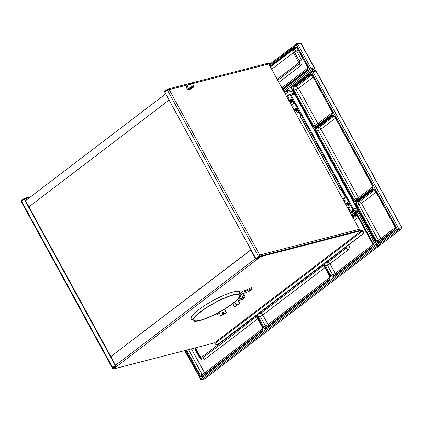 <?xml version="1.0" encoding="UTF-8"?>
<svg xmlns="http://www.w3.org/2000/svg" width="423" height="423" viewBox="0 0 423 423"><rect width="100%" height="100%" fill="white"/><g stroke="black" fill="none" stroke-linecap="round" stroke-linejoin="round"><path stroke-width="0.63" d="M233.216 295.053A25.956 5.087 151.3 0 0 207.021 307.447A25.956 5.087 151.3 0 0 193.924 320.111A25.956 5.087 151.3 0 0 200.169 320.237A25.956 5.087 151.3 0 0 226.358 307.838A25.956 5.087 151.3 0 0 239.46 295.18A25.956 5.087 151.3 0 0 233.216 295.053A25.956 5.087 151.3 0 0 194.696 317.483A25.956 5.087 151.3 0 0 222.165 310.392A25.956 5.087 151.3 0 0 233.216 295.053M199.566 320.692A26.903 5.272 151.3 0 0 239.487 297.443A26.903 5.272 151.3 0 0 211.019 304.793A26.903 5.272 151.3 0 0 199.566 320.692A26.903 5.272 151.3 0 0 226.712 307.844A26.903 5.272 151.3 0 0 240.29 294.725A26.903 5.272 151.3 0 0 214.16 303.021A26.903 5.272 151.3 0 0 193.094 320.565A26.903 5.272 151.3 0 0 199.566 320.692M236.309 303.053A0.809 0.724 -95.1 0 0 236.557 304.539A0.809 0.724 -95.1 0 1 236.42 302.99A0.809 0.724 -95.1 0 0 236.309 303.053M235.907 303.09A0.809 0.724 84.9 0 1 237.007 303.719A0.809 0.724 84.9 0 1 235.669 304.195A0.809 0.724 84.9 0 1 235.907 303.09M237.52 299.822L239.508 303.455L234.527 306.781L239.91 303.418L237.927 299.791A0.904 0.365 56.3 0 1 237.774 299.421A0.904 0.365 56.3 0 0 237.927 299.791L239.91 303.418L234.527 306.781L232.809 303.645L234.527 306.781L239.91 303.418L239.508 303.455L237.52 299.822A1.808 0.724 -123.7 0 1 237.467 299.722A1.808 0.724 -123.7 0 0 237.52 299.822L236.975 300.193L237.52 299.822M235.669 304.195A0.809 0.724 84.9 0 1 236.267 302.974A0.809 0.724 84.9 0 1 236.928 304.179A0.809 0.724 84.9 0 1 235.669 304.195M241.152 297.871L239.011 298.062L241.152 297.871M238.228 298.945L241.581 298.649L238.228 298.945M241.829 299.103L238.694 301.192L241.829 299.103M238.323 300.515L239.603 299.939L238.323 300.515M222.366 312.311A0.809 0.777 19.2 0 0 222.038 312.623A0.809 0.777 19.2 0 1 223.545 313.147A0.809 0.777 19.2 0 0 222.366 312.311M222.45 312.068A0.809 0.777 -160.8 0 1 223.598 313.031A0.809 0.777 -160.8 0 1 222.123 313.115A0.809 0.777 -160.8 0 1 222.45 312.068M224.528 309.202L226.432 312.682L220.695 315.51L226.347 312.925L220.61 315.754L218.987 312.396L220.61 315.754L226.347 312.925L224.528 309.202M222.123 313.115A0.809 0.777 -160.8 0 1 222.858 311.984A0.809 0.777 -160.8 0 1 223.518 313.189A0.809 0.777 -160.8 0 1 222.123 313.115M216.682 313.697L217.11 314.474L216.682 313.697M217.565 313.163L217.11 314.474L219.31 313.385L217.11 314.474L217.565 313.163M242.109 296.259A0.809 0.391 67.6 0 1 242.183 296.206A0.809 0.391 67.6 0 1 242.85 296.809A0.809 0.391 67.6 0 1 242.797 297.702A0.809 0.391 67.6 0 1 242.205 297.269A0.809 0.391 67.6 0 1 242.109 296.259M242.506 291.579A1.808 1.544 -137.8 0 0 242.379 293.398L240.401 295.577L242.379 293.398L244.367 297.025L242.072 299.553L244.367 297.025L245.097 296.724L243.114 293.097A0.904 0.772 42.2 0 1 243.421 292.018L252.06 288.46L249.766 290.987L243.394 293.61L249.766 290.987L252.06 288.46L251.637 287.682L242.992 291.241L251.637 287.682L252.06 288.46L243.421 292.018A0.904 0.772 42.2 0 0 243.114 293.097L245.097 296.724L242.807 299.251L242.072 299.553L240.222 296.174L242.072 299.553L242.807 299.251L245.097 296.724L244.367 297.025L242.379 293.398A1.808 1.544 -137.8 0 1 242.992 291.241A1.808 1.544 -137.8 0 0 242.506 291.579L240.211 294.107A1.808 1.544 -137.8 0 0 240.063 294.308A1.808 1.544 -137.8 0 1 240.698 293.768M242.205 297.269A0.809 0.391 67.6 0 1 242.3 296.195A0.809 0.391 67.6 0 1 242.961 297.401A0.809 0.391 67.6 0 1 242.205 297.269M248.333 290.982L249.321 290.284L248.333 290.982M217.158 344.798L217.554 344.697A2.152 1.671 75.5 0 0 218.03 344.465L362.749 234.168A2.152 1.671 75.5 0 0 363.108 231.275L362.712 231.376L363.108 231.275L362.902 230.905A1.29 0.772 52.7 0 0 361.506 229.996A1.29 0.772 52.7 0 1 362.902 230.905L363.108 231.275A2.152 1.671 75.5 0 1 362.749 234.168L217.634 344.565A2.152 1.671 75.5 0 1 215.249 343.762L215.048 343.391L362.511 231.006L362.712 231.376A2.152 1.671 75.5 0 1 362.358 234.273L217.634 344.565A2.152 1.671 75.5 0 1 217.158 344.798A2.152 1.671 75.5 0 1 215.249 343.762L215.048 343.391L362.511 231.006L362.712 231.376A2.152 1.671 75.5 0 1 362.358 234.273L218.03 344.465A2.152 1.671 75.5 0 1 217.353 344.734M214.35 342.937A0.645 0.386 -127.3 0 1 215.048 343.391A0.645 0.386 -127.3 0 0 214.35 342.937L112.804 369.147L112.502 368.592L116.066 365.874L112.502 368.592L112.804 369.147L214.35 342.937L361.813 230.551L260.267 256.766L259.96 256.211L256.195 259.077L256.497 259.637L260.267 256.766L256.893 259.532L116.965 366.175L112.804 369.147L116.489 366.128L116.965 366.175A1.29 0.772 52.7 0 1 115.569 365.266L255.497 258.627L250.733 249.924L251.077 249.834L110.805 356.568L115.569 365.266A1.29 0.772 52.7 0 0 116.965 366.175L256.893 259.532L256.497 259.637L256.195 259.077L259.96 256.211L361.506 229.996L259.96 256.211L260.267 256.766L361.813 230.551A0.645 0.386 -127.3 0 1 362.511 231.006A0.645 0.386 -127.3 0 0 361.813 230.551L214.35 342.937M190.932 318.567A27.865 5.462 151.3 0 0 192.291 319.101A27.865 5.462 151.3 0 1 190.932 318.567M239.471 293.229A27.865 5.462 151.3 0 0 239.73 291.849A27.865 5.462 151.3 0 1 239.471 293.229M198.461 309.879A27.865 5.462 -28.7 0 1 226.823 294.091A27.865 5.462 -28.7 0 1 239.778 293.784A27.865 5.462 -28.7 0 0 239.926 292.103A27.865 5.462 -28.7 0 0 233.216 291.965A27.865 5.462 -28.7 0 0 198.461 309.879A27.865 5.462 -28.7 0 0 192.592 319.656A27.865 5.462 -28.7 0 1 191.043 318.863A27.865 5.462 -28.7 0 1 198.461 309.879M255.497 258.627A1.29 0.772 52.7 0 0 256.417 259.484A1.29 0.772 52.7 0 1 255.497 258.627L250.733 249.924L110.805 356.568L115.569 365.266L255.497 258.627M256.359 258.955A0.645 0.386 -127.3 0 1 255.889 258.522L255.889 258.522A0.645 0.386 -127.3 0 0 256.359 258.955M187.051 85.663A3.146 0.619 -28.7 0 0 186.659 86.012A3.146 0.619 -28.7 0 1 191.032 83.537A3.146 0.619 -28.7 0 0 190.799 83.606A3.146 0.619 -28.7 0 0 187.051 85.663L186.591 86.081L187.061 85.917L188.468 88.492L191.624 86.652L193.877 86.075L192.967 87.328L193.877 86.075L192.465 83.5L193.877 86.075L191.624 86.652L190.218 84.082L192.465 83.5L190.799 83.606M189.123 89.242A2.057 0.402 -28.7 0 1 191.392 87.513A2.057 0.402 -28.7 0 1 192.142 87.894A2.057 0.402 -28.7 0 1 189.123 89.242A2.057 0.402 -28.7 0 1 189.081 89.116A2.057 0.402 -28.7 0 1 190.694 87.862A2.057 0.402 -28.7 0 1 192.618 87.175A2.057 0.402 -28.7 0 1 191.381 88.402A2.057 0.402 -28.7 0 1 189.123 89.242M193.581 86.646A3.146 0.619 151.3 0 0 188.965 88.714A3.146 0.619 151.3 0 0 190.112 89.29A3.146 0.619 151.3 0 0 193.581 86.646A3.146 0.619 151.3 0 0 189.351 88.433A3.146 0.619 151.3 0 0 189.229 89.639A3.146 0.619 151.3 0 0 192.978 87.587A3.146 0.619 151.3 0 0 193.581 86.646M187.061 85.917L186.157 87.175L187.563 89.75L188.996 89.713L187.563 89.75L186.157 87.175L187.061 85.917L190.218 84.082L191.624 86.652L188.468 88.492L187.563 89.75L188.468 88.492L187.061 85.917L191.154 83.5M192.978 87.587L193.369 87.233M189.203 88.962A1.851 0.365 -28.7 0 1 189.181 88.946A1.851 0.365 -28.7 0 0 189.203 88.962A1.851 0.365 -28.7 0 0 191.016 88.328A1.851 0.365 -28.7 0 0 192.423 87.175A1.851 0.365 -28.7 0 1 191.016 88.328A1.851 0.365 -28.7 0 1 189.203 88.962M269.604 63.831A2.152 0.423 151.3 0 0 269.356 63.381L269.652 63.921L268.891 64.116L269.652 63.921A2.152 0.423 151.3 0 1 269.599 64.624L269.292 64.856L269.599 64.624A2.152 0.423 151.3 0 0 270.17 63.931A2.152 0.423 151.3 0 0 269.652 63.921L269.356 63.381L268.526 63.593L269.356 63.381A2.152 0.423 151.3 0 1 269.874 63.392L270.17 63.931M165.684 93.858L25.872 200.412A9.237 5.541 -127.3 0 0 25.533 200.708A9.237 5.541 -127.3 0 1 27.12 199.815M169.068 100.05L28.907 206.868L169.068 100.05M258.839 256.28L256.169 258.316L259.548 255.735L258.442 256.38L167.312 89.93L258.442 256.38L259.548 255.735L255.772 258.416L259.548 255.735A1.29 1.005 75.5 0 1 259.14 256.835A1.29 1.005 75.5 0 0 259.548 255.735L258.839 256.28M167.688 89.131A1.29 1.005 -104.5 0 0 167.402 89.269A1.29 1.005 -104.5 0 1 168.417 89.285L169.226 89.655L168.417 89.285L169.226 89.655L188.526 84.674L169.226 89.655L259.748 254.995L259.548 255.735L259.748 254.995L359.323 229.292L259.748 254.995L169.226 89.655L168.417 89.285A1.29 1.005 -104.5 0 0 167.688 89.131L267.653 63.328A1.29 1.005 75.5 0 1 268.801 63.952L192.539 83.638L268.801 63.952L359.323 229.292A1.29 1.005 75.5 0 1 359.45 230.53A1.29 1.005 75.5 0 0 359.323 229.292L268.801 63.952A1.29 1.005 75.5 0 0 267.368 63.466M164.732 91.305L167.402 89.269L164.732 91.305L164.959 91.722L164.732 91.305M168.417 89.285L164.642 91.96L255.772 258.416L164.642 91.96L168.417 89.285M259.748 254.995L259.548 255.735L259.748 254.995M256.47 258.871L256.169 258.316L256.47 258.871M113.02 367.407L115.653 365.403L112.28 367.925L112.624 367.513L21.494 201.057L112.624 367.513L112.307 367.952L115.648 365.403L112.307 367.952A1.29 1.005 -104.5 0 0 113.036 368.105A1.29 1.005 -104.5 0 0 113.322 367.968A1.29 1.005 -104.5 0 1 112.307 367.952L113.02 367.407M112.285 367.381L21.763 202.035L21.15 201.475L21.494 201.057L21.176 201.501M25.2 200.1L26.829 199.682L25.2 200.1M21.171 201.374A1.29 1.005 75.5 0 1 21.584 200.402A1.29 1.005 75.5 0 0 21.171 201.374M24.555 198.921L29.499 197.647L24.555 198.926L24.254 198.366L21.584 200.402L24.254 198.366L24.555 198.921L21.494 201.057L24.555 198.921L110.847 356.536L24.555 198.921M30.757 196.69L24.254 198.366L30.757 196.69M115.294 365.477L112.624 367.513L115.294 365.477L24.164 199.027L115.294 365.477M115.992 365.932L115.839 365.646L115.992 365.932M347.479 202.458L348.642 203.04L347.479 202.458A0.539 0.323 52.7 0 0 348.06 202.834L345.787 204.568L348.06 202.834A0.539 0.323 52.7 0 1 347.479 202.458L345.469 203.992L347.479 202.458M293.99 93.509L289.649 94.255A1.639 1.269 -104.5 0 1 291.024 95.064L294.419 94.287L291.024 95.064L353.358 208.92A1.639 1.269 -104.5 0 1 353.089 211.125L357.541 209.586L353.089 211.125A0.539 0.323 -127.3 0 1 352.486 210.754L350.149 212.536L352.486 210.754A1.1 0.857 75.5 0 0 352.671 209.269A1.1 0.857 75.5 0 1 352.486 210.754A0.539 0.323 -127.3 0 0 353.089 211.125L350.466 213.123L353.089 211.125A1.639 1.269 -104.5 0 0 353.358 208.92L352.671 209.269L290.331 95.413L352.671 209.269L356.753 208.142L353.358 208.92L291.024 95.064A1.639 1.269 -104.5 0 0 289.649 94.255A1.639 1.269 -104.5 0 0 289.205 94.445A0.539 0.323 52.7 0 0 289.115 95.001A1.1 0.857 75.5 0 1 290.331 95.413A1.1 0.857 75.5 0 0 289.115 95.001L286.773 96.782L289.115 95.001A0.539 0.323 52.7 0 1 289.115 94.488L289.649 94.255A1.639 1.269 -104.5 0 0 289.205 94.445A0.539 0.323 52.7 0 0 289.115 94.488L286.577 96.423M349.409 209.559A0.672 0.523 75.5 0 1 350.255 210.141A0.672 0.523 75.5 0 1 349.509 210.707A0.672 0.523 75.5 0 1 349.557 209.485A0.672 0.523 75.5 0 1 349.89 210.786A0.672 0.523 75.5 0 1 349.409 209.559M344.338 200.301A0.672 0.523 75.5 0 1 345.184 200.888A0.672 0.523 75.5 0 1 344.444 201.448A0.672 0.523 75.5 0 1 344.486 200.227A0.672 0.523 75.5 0 1 344.824 201.528A0.672 0.523 75.5 0 1 344.338 200.301M288.137 97.65A0.672 0.523 75.5 0 1 288.983 98.231A0.672 0.523 75.5 0 1 288.243 98.797A0.672 0.523 75.5 0 1 288.285 97.576A0.672 0.523 75.5 0 1 288.623 98.876A0.672 0.523 75.5 0 1 288.137 97.65M293.208 106.903A0.672 0.523 75.5 0 1 294.048 107.49A0.672 0.523 75.5 0 1 293.308 108.055A0.672 0.523 75.5 0 1 293.356 106.834A0.672 0.523 75.5 0 1 293.689 108.135A0.672 0.523 75.5 0 1 293.208 106.903M348.182 202.776L350.191 205.636L348.668 202.86L350.191 205.636L350.011 207.085L348.002 208.618L350.011 207.085A0.539 0.323 52.7 0 1 350.017 206.572A0.539 0.323 52.7 0 0 350.011 207.085L350.085 206.54A0.539 0.323 52.7 0 0 350.017 206.572A0.539 0.323 52.7 0 1 350.085 206.54M288.92 100.7L290.929 99.167L292.119 99.569L293.641 102.35L293.462 103.799L291.452 105.327L293.462 103.799A0.539 0.323 52.7 0 1 293.467 103.286A0.539 0.323 52.7 0 0 293.462 103.799L293.641 102.35L292.119 99.569L290.929 99.167A0.539 0.323 52.7 0 0 291.51 99.548L289.237 101.282L291.51 99.548A0.539 0.323 52.7 0 1 290.929 99.167L288.92 100.7M295.889 108.219L293.874 109.758L295.889 108.219L297.078 108.626L300.938 115.68L300.965 116.891A0.539 0.27 30.5 0 1 300.827 116.537A0.539 0.27 30.5 0 0 300.965 116.891L300.938 115.68L297.078 108.626L295.889 108.219A0.539 0.323 -127.3 0 0 296.444 108.605L296.735 108.579L296.444 108.605A0.539 0.323 -127.3 0 1 295.889 108.219M300.906 115.86L300.906 116.473A0.539 0.27 30.5 0 0 300.827 116.537L300.832 117.673L339.838 188.917L340.864 189.451A0.539 0.338 -102.3 0 1 340.446 189.007L339.981 188.743L300.975 117.499L339.981 188.743L341.372 189.53L345.231 196.584L345.057 198.027A0.539 0.323 -127.3 0 1 345.105 197.488L345.205 196.764L341.229 189.705L345.231 196.584L345.057 198.027A0.539 0.323 -127.3 0 1 345.105 197.488M343.042 199.561L345.057 198.027L343.042 199.561M297.068 109.044L295.926 109.917L297.348 109.557C295.629 110.165 295.54 109.996 297.068 109.044M296.179 110.646A2.152 0.423 -28.7 0 1 296.01 110.784L296.01 110.784C296.772 112.037 297.723 112.555 298.871 112.338C297.723 112.555 296.772 112.037 296.01 110.784A2.152 0.423 -28.7 0 0 296.179 110.646M347.732 203.616L347.431 203.986L348.779 203.495L347.732 203.616L348.568 203.114L347.732 203.616M348.171 204.314L348.108 205.943L347.436 204.711L348.108 205.943L349.525 204.859L348.108 205.943L348.896 204.521A2.691 0.529 151.3 0 0 348.388 204.483L346.009 204.975L348.388 204.483A2.691 0.529 151.3 0 1 348.896 204.521L348.108 205.943L348.171 204.314M351.381 214.794L357.752 209.967M353.713 211.622C354.68 210.279 349.837 213.969 353.713 211.622L352.058 212.436L353.713 211.622M292.975 101.568L291.558 102.652L291.077 101.774L289.972 102.62L291.236 101.351L291.558 102.652L291.621 101.028L291.558 102.652L292.975 101.568M345.147 196.88L344.787 197.726L345.147 196.88M297.041 110.588L297.702 110.197L294.371 110.657L297.041 110.588L294.429 110.763M294.186 110.324L296.444 108.605L294.186 110.324M292.23 100.203L290.881 100.695L292.023 99.823L292.23 100.203M345.025 197.552L342.852 199.207L345.062 197.515L345.089 196.758M296.608 108.537L300.938 115.68L300.827 116.537A0.539 0.27 30.5 0 1 300.906 116.473M340.901 189.446L340.864 189.451A0.539 0.338 -102.3 0 1 340.446 189.007L340.927 189.446M297.364 110.456A2.152 1.29 -127.3 0 1 297.866 110.498A2.152 1.29 -127.3 0 0 297.364 110.456M291.537 101.256A0.539 0.444 -101.7 0 0 291.838 101.192L289.459 101.684L291.838 101.192A2.691 0.529 -28.7 0 1 292.346 101.229L291.558 102.652L292.346 101.229A0.539 0.529 -32.9 0 1 291.828 101.234M293.61 102.53L293.467 103.286A0.539 0.323 52.7 0 1 293.536 103.249L293.61 102.53L291.632 99.49M349.964 206.636L347.812 208.275M291.801 101.219A0.539 0.529 -32.9 0 0 292.346 101.229A2.691 0.529 -28.7 0 0 291.838 101.192A0.539 0.444 -101.7 0 1 291.696 101.256L289.475 101.716M291.262 104.983L293.414 103.344M293.536 103.249A0.539 0.323 52.7 0 0 293.467 103.286L291.257 104.967M348.378 204.526A0.539 0.529 -32.9 0 0 348.896 204.521A0.539 0.529 -32.9 0 1 348.351 204.505M348.087 204.542A0.539 0.444 -101.7 0 0 348.388 204.483A0.539 0.444 -101.7 0 1 348.245 204.547L346.025 205.007M287.952 92.14L287.265 92.494L286.503 91.104L284.499 92.632L287.191 90.755L286.503 91.104L287.265 92.494L285.261 94.017L287.952 92.14L287.191 90.755L291.896 89.676L287.191 90.755L287.952 92.14L292.653 91.067L287.952 92.14M291.442 93.948L293.409 92.447L291.442 93.948M358.413 211.172L356.769 211.595A1.079 0.835 75.5 0 0 356.531 211.712A1.079 0.645 52.7 0 0 356.388 211.786A1.079 0.645 52.7 0 1 356.531 211.712A1.079 0.835 75.5 0 1 357.726 212.119L376.068 245.626A1.079 0.846 70.9 0 1 375.925 247.064A1.079 0.645 -127.3 0 1 374.725 246.313L200.682 378.96A1.079 0.645 52.7 0 0 201.882 379.706L205.213 378.474A1.079 0.809 69.8 0 1 205.044 378.569A1.079 0.809 69.8 0 1 204.854 378.606M351.693 215.36L356.388 211.786A1.079 1.079 0 0 1 356.769 211.595A1.079 0.835 75.5 0 1 357.726 212.119L376.068 245.626A1.079 0.846 70.9 0 1 375.925 247.064L201.882 379.706L205.213 378.474A1.079 0.809 69.8 0 1 205.044 378.569L201.713 379.796A1.079 0.809 69.8 0 1 200.687 379.299L184.677 350.593M195.373 349.921L194.749 347.997L195.373 349.921A2.152 0.423 151.3 0 0 195.881 349.446A2.152 0.423 151.3 0 1 195.373 349.921L199.714 357.853A2.152 0.423 151.3 0 0 200.238 357.356A2.152 0.423 151.3 0 1 199.714 357.853L195.373 349.921M262.583 327.545L262.625 327.36C263.291 328.835 263.143 330.04 262.181 330.966A0.539 0.323 -127.3 0 1 262.228 330.426C262.984 329.691 263.101 328.729 262.583 327.545L262.625 327.36C263.291 328.835 263.143 330.04 262.181 330.966L202.538 376.422C201.427 377.073 200.439 376.734 199.571 375.413L202.041 374.27A2.152 1.581 -113.8 0 0 203.347 375.291A2.152 1.581 -113.8 0 1 202.041 374.27L188.536 349.599L202.041 374.27A2.152 0.423 151.3 0 0 204.605 372.922L191.429 348.853L204.605 372.922L262.81 328.565L204.605 372.922A2.152 1.29 52.7 0 1 204.954 374.069A2.152 1.29 52.7 0 0 204.605 372.922A2.152 0.423 151.3 0 1 202.041 374.27L200.211 375.079L186.543 350.112L200.211 375.079L202.517 375.936M236.52 330.675L237.197 330.405L236.362 330.908A1.079 1.005 19.7 0 0 237.477 331.082L237.197 330.405L236.362 330.908A1.079 1.005 19.7 0 0 237.477 331.082L236.404 332.203A1.079 0.645 52.7 0 1 235.489 331.442L201.718 357.181A1.079 0.645 52.7 0 0 202.633 357.943L236.404 332.203A1.079 0.645 52.7 0 1 235.489 331.442L201.718 357.181L200.338 356.716L200.053 357.065L200.338 356.716L195.997 348.785L195.833 347.717L195.997 348.785L200.338 356.716L201.718 357.181A1.079 0.645 52.7 0 0 202.633 357.943A2.152 1.29 52.7 0 1 204.462 359.46L257.734 318.863L204.462 359.46C202.686 360.502 201.105 359.968 199.714 357.853C201.105 359.968 202.686 360.502 204.462 359.46A2.152 1.29 52.7 0 0 202.633 357.943L236.404 332.203L237.477 331.082L237.197 330.405L236.737 330.437L254.725 316.727A0.539 0.323 -127.3 0 1 254.498 316.674A0.539 0.323 -127.3 0 0 254.725 316.727L256.153 316.631L254.725 316.727L236.737 330.437A0.539 0.323 -127.3 0 1 236.51 330.384A0.539 0.323 -127.3 0 0 236.737 330.437L236.092 330.701M329.713 276.383L329.755 276.203C330.416 277.678 330.268 278.879 329.311 279.809A0.539 0.323 -127.3 0 1 329.358 279.27C330.109 278.53 330.231 277.573 329.713 276.383L329.755 276.203C330.416 277.678 330.268 278.879 329.311 279.809L265.998 328.058C264.888 328.708 263.894 328.375 263.027 327.053L257.544 317.039L258.189 316.7L257.544 317.039L257.242 314.58L257.544 317.039L263.027 327.053L265.496 325.911A2.152 1.581 -113.8 0 0 266.802 326.931A2.152 1.581 -113.8 0 1 265.496 325.911L260.256 316.335A2.152 0.423 151.3 0 0 262.82 314.987L324.864 267.706L262.82 314.987L268.066 324.563L329.94 277.403L268.066 324.563A2.152 1.29 52.7 0 1 268.409 325.71A2.152 1.29 52.7 0 0 268.066 324.563A2.152 0.423 151.3 0 1 265.496 325.911L263.672 326.715L258.189 316.7L260.256 316.335A2.152 1.507 80 0 1 260.61 313.454L323.442 265.57L260.61 313.454L258.543 313.818L321.855 265.565A0.539 0.323 -127.3 0 1 321.623 265.512A0.539 0.323 -127.3 0 0 321.855 265.565L323.278 265.47L321.855 265.565L258.543 313.818C257.755 314.564 257.639 315.526 258.189 316.7L260.256 316.335A2.152 0.423 151.3 0 0 262.82 314.987A2.152 1.29 52.7 0 0 260.61 313.454L258.543 313.818A0.539 0.323 -127.3 0 1 258.31 313.766A0.539 0.323 -127.3 0 0 258.543 313.818C257.755 314.564 257.639 315.526 258.189 316.7L263.672 326.715L265.972 327.571M237.477 331.082L256.312 316.727L237.477 331.082M372.261 246.567A0.539 0.323 52.7 0 0 372.219 246.593A0.539 0.323 52.7 0 1 372.261 246.567C373.017 245.832 373.139 244.869 372.621 243.685L372.658 243.5C373.324 244.98 373.176 246.181 372.214 247.106L333.123 276.901C332.013 277.551 331.024 277.218 330.157 275.896L330.797 275.558L325.313 265.544C324.764 264.364 324.885 263.402 325.668 262.657A0.539 0.323 52.7 0 1 325.44 262.604A0.539 0.323 52.7 0 0 325.668 262.657L327.74 262.292A2.152 1.29 -127.3 0 1 329.951 263.825L347.939 250.12A2.152 1.29 -127.3 0 0 345.728 248.581L346.432 246.604L345.728 248.581A2.152 1.29 -127.3 0 1 347.939 250.12C349.366 248.787 349.673 247.006 348.853 244.764C349.673 247.006 349.366 248.787 347.939 250.12L329.951 263.825L335.19 273.401L372.848 244.706L335.19 273.401A2.152 1.29 52.7 0 1 335.534 274.553A2.152 1.29 52.7 0 0 335.19 273.401A2.152 0.423 151.3 0 1 332.626 274.754L330.797 275.558L325.313 265.544L327.386 265.179A2.152 1.507 80 0 1 327.74 262.292L345.728 248.581L343.661 248.946L344.116 248.37L325.668 262.657L327.74 262.292A2.152 1.29 -127.3 0 1 329.951 263.825L335.19 273.401A2.152 0.423 151.3 0 1 332.626 274.754L327.386 265.179A2.152 0.423 151.3 0 0 329.951 263.825A2.152 0.423 151.3 0 1 327.386 265.179A2.152 1.507 80 0 1 327.74 262.292L345.728 248.581L343.661 248.946L325.668 262.657C324.885 263.402 324.764 264.364 325.313 265.544L327.386 265.179L332.626 274.754A2.152 1.581 -113.8 0 0 333.932 275.775A2.152 1.581 -113.8 0 1 332.626 274.754L330.797 275.558L333.097 276.415M358.138 217.417L354.384 220.277L358.138 217.417M357.509 216.079L355.838 215.006L352.671 217.152L355.135 215.275L356.557 215.18L355.135 215.275A0.539 0.323 -127.3 0 1 354.58 214.895L352.364 216.581L354.58 214.895C355.69 214.244 356.679 214.577 357.546 215.899L372.658 243.5C373.324 244.98 373.176 246.181 372.214 247.106A0.539 0.323 52.7 0 1 372.219 246.593A0.539 0.323 52.7 0 0 372.214 247.106L333.123 276.901A0.539 0.323 -127.3 0 1 333.171 276.362L372.182 246.63M353.142 218.009L356.716 215.281L353.142 218.009M200.396 379.304L200.682 378.96A1.079 0.645 52.7 0 0 201.882 379.706L375.925 247.064L379.077 245.969L375.925 247.064A1.079 0.645 -127.3 0 1 374.725 246.313L377.216 245.229L374.725 246.313L356.383 212.811L358.778 211.844L356.383 212.811A1.079 0.645 52.7 0 1 356.388 211.786A1.079 0.645 52.7 0 0 356.383 212.811L352.089 216.084L356.383 212.811L374.725 246.313L200.682 378.96L185.094 350.487L200.682 378.96L200.396 379.304A1.079 1.079 0 0 0 201.713 379.796A1.079 0.809 69.8 0 0 201.882 379.706A1.079 0.809 69.8 0 1 201.713 379.796M322.495 264.851L324.272 266.189L329.755 276.203L324.272 266.189L322.495 264.851M255.365 316.007L257.142 317.345L262.625 327.36L257.142 317.345L255.365 316.007M255.429 316.452L257.099 317.53L262.482 327.534C263.074 328.438 262.979 329.411 262.186 330.453A0.539 0.323 -127.3 0 0 262.181 330.966L202.538 376.422A0.539 0.323 -127.3 0 1 202.543 375.91A0.539 0.323 -127.3 0 0 202.538 376.422C201.427 377.073 200.439 376.734 199.571 375.413L185.824 350.297L199.571 375.413L200.211 375.079L202.543 375.91A0.539 0.323 -127.3 0 1 202.585 375.883L262.149 330.49M372.621 243.685L372.515 243.674C373.102 244.753 373.001 245.726 372.219 246.593L333.128 276.388A0.539 0.323 -127.3 0 0 333.123 276.901C332.013 277.551 331.024 277.218 330.157 275.896L324.674 265.882L325.313 265.544L324.674 265.882L324.372 263.418L324.674 265.882L330.157 275.896L330.797 275.558L333.128 276.388A0.539 0.323 -127.3 0 1 333.171 276.362M379.59 244.827A1.079 1.079 0 0 1 379.188 245.911A1.079 0.645 -127.3 0 1 379.077 245.969L205.213 378.474A1.079 0.645 52.7 0 0 205.324 378.416L379.188 245.911A1.079 0.645 -127.3 0 1 379.077 245.969A1.079 0.846 70.9 0 0 379.373 244.901A1.079 0.846 70.9 0 1 379.077 245.969L205.213 378.474A1.079 0.645 52.7 0 0 205.324 378.416A1.079 0.645 52.7 0 0 205.414 378.326M200.132 357.097L201.337 358.165L202.633 357.943L201.401 358.181M265.496 325.911L260.256 316.335A2.152 1.507 80 0 1 260.61 313.454A2.152 1.29 52.7 0 1 262.82 314.987L268.066 324.563A2.152 0.423 151.3 0 1 265.496 325.911M355.838 215.006L357.403 216.074L372.515 243.674L357.546 215.899C356.679 214.577 355.69 214.244 354.58 214.895A0.539 0.323 -127.3 0 0 355.135 215.275M202.585 375.883A0.539 0.323 -127.3 0 0 202.543 375.91L262.186 330.453A0.539 0.323 -127.3 0 1 262.228 330.426M322.559 265.295L324.23 266.368L329.612 276.378C330.204 277.282 330.104 278.255 329.311 279.296L265.998 327.545L263.672 326.715L263.027 327.053C263.894 328.375 264.888 328.708 265.998 328.058A0.539 0.323 -127.3 0 1 265.998 327.545A0.539 0.323 -127.3 0 0 265.998 328.058L329.311 279.809A0.539 0.323 -127.3 0 1 329.358 279.27M329.274 279.333L266.046 327.518A0.539 0.323 -127.3 0 0 265.998 327.545A0.539 0.323 -127.3 0 1 266.046 327.518M195.378 347.833L195.706 349.128L195.997 348.785L195.786 349.16M372.108 188.679L356.409 200.645A0.539 0.323 52.7 0 0 356.362 201.184L372.145 189.155A0.539 0.323 -127.3 0 1 372.192 188.616C372.949 187.881 373.065 186.918 372.547 185.734L372.547 185.734M378.791 241.586A0.539 0.323 -127.3 0 0 378.744 242.125A2.644 2.052 -104.5 0 1 375.814 241.131L356.219 205.335L356.859 204.996C356.309 203.817 356.43 202.855 357.213 202.109L372.996 190.086A0.539 0.323 -127.3 0 1 372.441 189.7C373.551 189.049 374.54 189.382 375.413 190.704L395.008 226.506A2.644 2.052 -104.5 0 1 394.569 230.064A0.539 0.323 -127.3 0 1 394.574 229.552A0.539 0.323 -127.3 0 0 394.569 230.064L378.744 242.125L394.569 230.064A2.644 2.052 -104.5 0 0 395.008 226.506L375.413 190.704C374.54 189.382 373.551 189.049 372.441 189.7L356.663 201.729C355.701 202.654 355.553 203.854 356.219 205.335L356.859 204.996C356.309 203.817 356.43 202.855 357.213 202.109L359.286 201.745L374.582 190.091L359.286 201.745A2.152 1.29 52.7 0 1 361.496 203.283A2.152 0.423 151.3 0 1 358.926 204.632A2.152 0.423 151.3 0 0 361.496 203.283L376.005 192.222L361.496 203.283L380.837 238.609L381.07 239.841L380.837 238.609L378.405 240.211L358.926 204.632A2.152 1.507 80 0 1 359.286 201.745A2.152 1.507 80 0 0 358.926 204.632L356.859 204.996L376.459 240.793L375.814 241.131L376.459 240.793A2.11 1.639 -104.5 0 0 378.495 241.755A2.11 1.639 -104.5 0 1 376.459 240.793L378.405 240.211L379.457 241.073L378.405 240.211L376.459 240.793L356.859 204.996L358.926 204.632L378.405 240.211L395.188 227.669L380.837 238.609L361.496 203.283A2.152 1.29 52.7 0 0 359.286 201.745L357.213 202.109L372.996 190.086L374.418 189.99L372.996 190.086A0.539 0.323 -127.3 0 1 372.441 189.7L356.663 201.729C355.701 202.654 355.553 203.854 356.219 205.335L375.814 241.131A2.644 2.052 -104.5 0 0 378.744 242.125A0.539 0.323 -127.3 0 1 378.791 241.586L394.537 229.589M356.335 200.698L354.035 199.841L316.314 130.94L318.387 130.575L355.865 199.037L354.035 199.841L316.314 130.94L318.387 130.575A2.152 1.507 80 0 1 318.741 127.693L316.668 128.058L332.452 116.029L333.874 115.934L332.452 116.029L333.155 115.759L334.868 116.653C334.001 115.331 333.007 114.993 331.896 115.648L316.118 127.672C315.156 128.603 315.008 129.803 315.674 131.278L353.395 200.179C354.263 201.501 355.251 201.834 356.362 201.184L372.145 189.155C373.102 188.23 373.25 187.029 372.589 185.549L334.725 116.827L372.446 185.723C373.038 186.633 372.938 187.606 372.145 188.642A0.539 0.323 -127.3 0 1 372.192 188.616M356.409 200.645A0.539 0.323 52.7 0 0 356.367 200.671L372.145 188.642A0.539 0.323 -127.3 0 0 372.145 189.155C373.102 188.23 373.25 187.029 372.589 185.549L334.868 116.653C334.001 115.331 333.007 114.993 331.896 115.648L316.118 127.672A0.539 0.323 -127.3 0 0 316.668 128.058C315.886 128.804 315.764 129.761 316.314 130.94L315.674 131.278L316.314 130.94C315.764 129.761 315.886 128.804 316.668 128.058L318.741 127.693L334.038 116.034L318.741 127.693A2.152 1.29 52.7 0 1 320.951 129.227A2.152 0.423 -28.7 0 1 318.387 130.575A2.152 1.507 80 0 1 318.741 127.693A2.152 1.29 52.7 0 1 320.951 129.227L335.46 118.17L320.951 129.227L358.429 197.684L372.774 186.755L358.429 197.684A2.152 1.29 52.7 0 1 358.773 198.836A2.152 1.29 52.7 0 0 358.429 197.684A2.152 0.423 151.3 0 1 355.865 199.037A2.152 1.581 -113.8 0 0 357.171 200.058A2.152 1.581 -113.8 0 1 355.865 199.037L353.395 200.179L315.674 131.278C315.008 129.803 315.156 128.603 316.118 127.672A0.539 0.323 -127.3 0 0 316.668 128.058L333.155 115.759M332.002 111.677L312.407 75.881L310.709 74.829A2.11 1.639 -104.5 0 0 310.07 75.088L294.244 87.149A0.539 0.323 -127.3 0 1 293.689 86.768A0.539 0.323 -127.3 0 0 294.244 87.149L296.148 86.911L311.64 75.104L296.148 86.911L294.244 87.149A2.11 1.639 -104.5 0 0 293.895 89.988L295.841 89.401L315.32 124.981L313.491 125.784L293.895 89.988L295.841 89.401L296.148 86.911L298.543 88.301L317.885 123.632L332.229 112.698L317.885 123.632A2.152 1.29 -127.3 0 1 318.233 124.78A2.152 1.29 -127.3 0 0 317.885 123.632A2.152 0.423 151.3 0 1 315.32 124.981A2.152 1.581 -113.8 0 0 316.626 126.001A2.152 1.581 -113.8 0 1 315.32 124.981L313.491 125.784L293.895 89.988A2.11 1.639 -104.5 0 1 294.244 87.149L310.07 75.088L311.333 74.929L310.07 75.088A0.539 0.323 -127.3 0 1 309.514 74.707L293.689 86.768A2.644 2.052 -104.5 0 0 293.25 90.326L293.895 89.988L293.25 90.326L312.851 126.123C313.718 127.445 314.707 127.778 315.817 127.127L331.6 115.104C332.563 114.173 332.711 112.973 332.044 111.498L312.444 75.696A2.644 2.052 -104.5 0 0 309.514 74.707A2.644 2.052 -104.5 0 1 312.444 75.696L332.044 111.498C332.711 112.973 332.563 114.173 331.6 115.104A0.539 0.323 -127.3 0 1 331.648 114.564C332.404 113.824 332.52 112.867 332.002 111.677L331.902 111.672C332.494 112.576 332.393 113.549 331.606 114.591A0.539 0.323 -127.3 0 1 331.648 114.564M313.052 77.245L298.543 88.301L317.885 123.632A2.152 0.423 151.3 0 1 315.32 124.981L295.841 89.401L298.543 88.301L295.841 89.401L296.148 86.911L298.543 88.301L313.052 77.245M381.673 243.986A1.079 0.645 -127.3 0 1 381.588 244.076L401.559 228.859A1.079 1.079 0 0 0 401.85 227.484L398.651 228.425L312.888 71.778A1.079 0.867 -102.9 0 0 311.661 71.381A1.079 0.645 52.7 0 0 311.518 71.45A1.079 0.645 52.7 0 0 311.513 72.476L397.276 229.123L377.094 244.832A1.079 0.846 -109.1 0 0 378.321 245.229L398.471 229.869L401.448 228.917L398.471 229.869A1.079 0.878 72.2 0 0 398.651 228.425L312.888 71.778L315.992 71.064A1.079 0.867 -102.9 0 0 314.77 70.667M311.513 72.476L291.362 87.831L377.126 244.483L376.835 244.827A1.079 1.079 0 0 0 378.136 245.329A1.079 0.846 -109.1 0 0 378.321 245.229L381.477 244.134L401.448 228.917A1.079 0.878 72.2 0 0 401.623 227.468L316.219 71.075A1.079 1.079 0 0 0 315.035 70.546A1.079 0.867 -102.9 0 1 315.992 71.064L401.85 227.484L398.651 228.425A1.079 0.878 72.2 0 1 398.471 229.869L378.321 245.229L381.477 244.134L401.448 228.917A1.079 0.878 72.2 0 0 401.623 227.468L315.992 71.064L312.888 71.778A1.079 0.867 -102.9 0 0 311.661 71.381A1.079 0.645 52.7 0 0 311.518 71.45A1.079 0.645 52.7 0 0 311.513 72.476L291.362 87.831L377.126 244.483A1.079 0.645 52.7 0 0 378.321 245.229A1.079 0.645 52.7 0 1 377.126 244.483L397.276 229.123A1.079 0.645 52.7 0 0 398.471 229.869A1.079 0.645 52.7 0 1 397.276 229.123L398.651 228.425L397.276 229.123L311.513 72.476L312.888 71.778L311.513 72.476M378.136 245.329L381.287 244.235A1.079 0.846 -109.1 0 0 381.477 244.134A1.079 0.645 -127.3 0 0 381.588 244.076A1.079 0.645 -127.3 0 1 381.477 244.134A1.079 0.846 -109.1 0 1 381.287 244.235A1.079 1.079 0 0 0 381.588 244.076M372.996 190.086L373.699 189.816L375.27 190.879L394.865 226.675C395.42 227.764 395.32 228.721 394.574 229.552A0.539 0.323 -127.3 0 1 394.617 229.525A2.11 1.639 -104.5 0 0 394.966 226.686L394.966 226.686M373.699 189.816L375.37 190.889M310.709 74.829A2.11 1.639 -104.5 0 0 310.07 75.088A0.539 0.323 -127.3 0 1 309.514 74.707L293.689 86.768A2.644 2.052 -104.5 0 0 293.25 90.326L312.851 126.123L313.491 125.784L312.851 126.123C313.718 127.445 314.707 127.778 315.817 127.127A0.539 0.323 -127.3 0 1 315.822 126.614L313.491 125.784L315.796 126.641M320.951 129.227L358.429 197.684A2.152 0.423 151.3 0 1 355.865 199.037L318.387 130.575A2.152 0.423 -28.7 0 0 320.951 129.227M291.331 88.185L376.835 244.827M315.035 70.546L311.925 71.254A1.079 1.079 0 0 0 311.518 71.45L291.368 86.805A1.079 0.645 52.7 0 1 291.51 86.736A1.079 0.645 52.7 0 0 291.368 86.805A1.079 0.645 52.7 0 0 291.362 87.831A1.079 0.645 52.7 0 1 291.368 86.805A1.079 1.079 0 0 0 291.077 88.18M315.865 126.588A0.539 0.323 -127.3 0 0 315.817 127.127L331.6 115.104A0.539 0.323 -127.3 0 1 331.606 114.591L315.822 126.614A0.539 0.323 -127.3 0 1 315.865 126.588L331.569 114.628M357.213 202.109A0.539 0.323 -127.3 0 1 356.663 201.729A0.539 0.323 -127.3 0 0 357.213 202.109M378.717 241.639A2.11 1.639 -104.5 0 1 378.495 241.755L394.574 229.552A0.539 0.323 -127.3 0 1 394.617 229.525M331.896 115.648A0.539 0.323 52.7 0 0 332.452 116.029A0.539 0.323 52.7 0 1 331.896 115.648M354.035 199.841L353.395 200.179C354.263 201.501 355.251 201.834 356.362 201.184A0.539 0.323 52.7 0 1 356.367 200.671L354.035 199.841M300.605 65.766A4.595 3.564 -104.5 0 0 301.366 59.585A2.152 0.423 -28.7 0 1 299.198 60.796L298.115 61.398L293.356 52.706L271.682 69.219L293.356 52.706L292.779 51.331L292.896 49.835L270.44 66.95L292.896 49.835L294.302 49.655L296.697 51.051L301.366 59.585A2.152 0.423 -28.7 0 1 299.198 60.796L298.115 61.398L293.324 52.653L294.392 52.018L296.697 51.051L301.366 59.585A4.595 3.564 -104.5 0 1 300.605 65.766A2.152 1.29 52.7 0 0 298.775 64.243A2.564 1.993 -104.5 0 0 299.198 60.796L294.44 52.098L293.356 52.706L294.44 52.098L299.198 60.796A2.564 1.993 -104.5 0 1 298.775 64.243A1.079 0.645 -127.3 0 1 297.855 63.487L277.176 79.249L297.855 63.487A1.549 1.206 -104.5 0 0 298.115 61.398A1.549 1.206 -104.5 0 1 297.855 63.487A1.079 0.645 -127.3 0 0 298.775 64.243A2.152 1.29 52.7 0 1 300.605 65.766L278.863 82.337L300.605 65.766M281.871 87.831L307.807 68.066L281.871 87.831M298.12 49.967L296.697 51.051L298.12 49.967M296.703 47.825L294.302 49.655L296.697 51.051L293.324 52.653L292.779 51.331L292.896 49.835L294.302 49.655L293.758 50.855L292.896 49.835L293.758 50.855L294.302 49.655L296.703 47.825M295.132 47.81L296.396 47.651L295.132 47.81L270.318 66.723L295.132 47.81A2.11 1.639 -104.5 0 1 295.772 47.55A2.11 1.639 -104.5 0 0 295.132 47.81A0.539 0.323 52.7 0 1 294.582 47.429A0.539 0.323 52.7 0 0 295.132 47.81M307.59 67.083L297.512 48.418A2.644 2.052 -104.5 0 0 294.582 47.429L270.006 66.157L294.582 47.429A2.644 2.052 -104.5 0 1 297.512 48.418L307.627 66.903A2.644 2.052 -104.5 0 1 307.193 70.461A0.539 0.323 -127.3 0 1 307.193 69.948A0.539 0.323 -127.3 0 0 307.193 70.461L282.617 89.19L307.193 70.461A2.644 2.052 -104.5 0 0 307.627 66.903L307.59 67.083A2.11 1.639 -104.5 0 1 307.241 69.922A0.539 0.323 -127.3 0 0 307.193 69.948A0.539 0.323 -127.3 0 1 307.241 69.922M282.892 89.692L309.736 69.229L296.417 44.907L309.736 69.229L311.111 68.531L297.792 44.203L269.573 65.364L296.417 44.907A1.079 0.645 52.7 0 1 296.423 43.881A1.079 0.645 52.7 0 0 296.417 44.907L297.792 44.203L301.033 43.738L297.792 44.203A1.079 0.857 81.8 0 0 296.92 43.669A1.079 0.857 81.8 0 1 297.792 44.203L311.111 68.531L314.22 67.817L301.033 43.738A1.079 0.857 81.8 0 0 300.161 43.204A1.079 0.857 81.8 0 1 301.033 43.738L314.22 67.817L309.736 69.229A1.079 0.645 -127.3 0 0 310.9 69.985A1.079 0.867 -102.9 0 0 311.111 68.531A1.079 0.867 -102.9 0 1 310.9 69.985A1.079 0.645 -127.3 0 1 309.736 69.229L282.892 89.692M314.009 69.277L310.9 69.985L283.526 90.85L310.9 69.985L314.009 69.277A1.079 0.867 -102.9 0 0 314.22 67.817L314.22 67.817A1.079 0.867 -102.9 0 1 314.009 69.277L284.166 92.018L314.009 69.277A1.079 0.645 -127.3 0 0 314.152 69.208A1.079 0.645 -127.3 0 1 314.009 69.277M296.602 43.802A1.079 0.857 81.8 0 1 296.92 43.669A1.079 1.079 0 0 0 296.423 43.881A1.079 0.645 52.7 0 1 296.602 43.802A1.079 0.857 81.8 0 1 296.92 43.669L300.161 43.204A1.079 0.857 81.8 0 0 299.844 43.331M296.565 43.812A1.079 0.645 52.7 0 0 296.423 43.881L270.154 63.899M293.758 50.855L294.392 52.013L293.758 50.855L292.779 51.331L293.758 50.855M277.737 80.28L298.775 64.243L277.737 80.28M282.416 88.83L307.193 69.948C307.944 69.118 308.039 68.161 307.484 67.072L297.369 48.592C296.634 47.677 296.105 47.328 295.772 47.55M307.156 69.985L282.421 88.835M293.324 52.653L294.397 52.024L293.324 52.653M240.29 294.725L238.429 291.32M193.094 320.565L191.212 317.134M188.875 89.745L189.229 89.639M112.28 367.925L21.15 201.475M347.806 208.259L350.017 206.572L350.048 205.811M205.044 378.569A1.079 1.079 0 0 0 205.324 378.416M200.053 357.065L195.706 349.128M284.182 92.05L314.152 69.208A1.079 1.079 0 0 0 314.442 67.833L301.261 43.749A1.079 1.079 0 0 0 300.161 43.204"/></g></svg>
